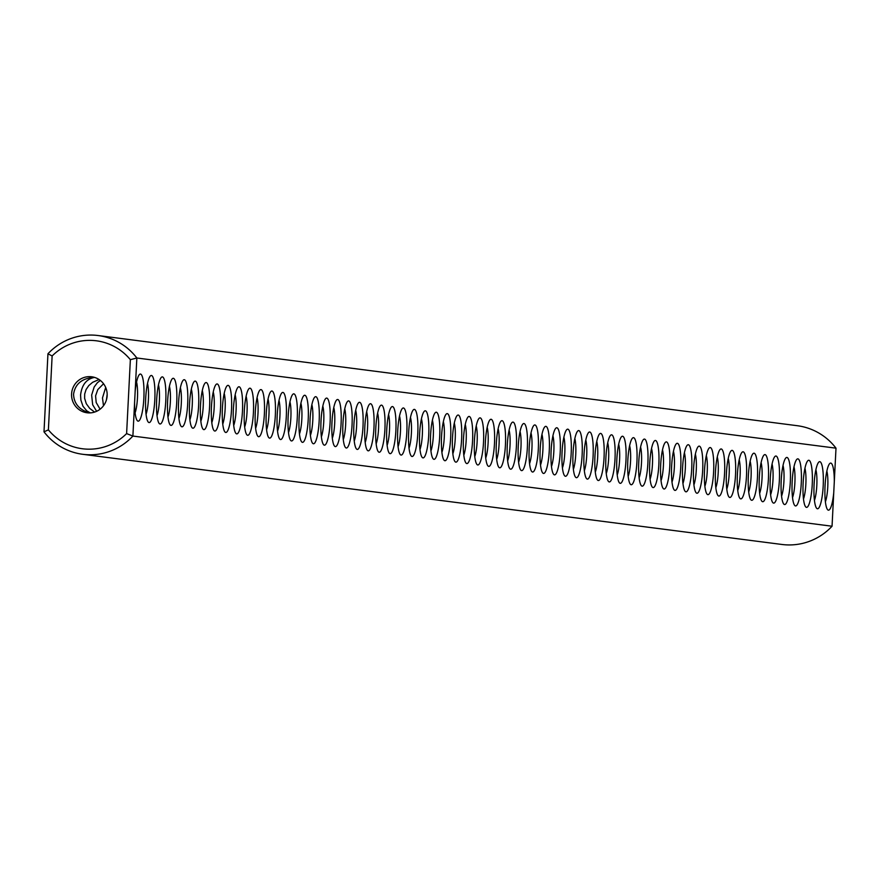 <?xml version="1.0" encoding="UTF-8"?>
<svg xmlns="http://www.w3.org/2000/svg" width="880" height="880" viewBox="0 0 880 880"><rect width="100%" height="100%" fill="white"/><g stroke="black" fill="none" stroke-linecap="round" stroke-linejoin="round"><path stroke-width="1.32" d="M47.949 353.771L52.129 355.96A54.428 53.394 97.3 0 1 130.361 359.689L136.851 357.995L135.157 391.413A23.584 4.587 -87.3 0 1 139.491 374.462A23.584 4.587 -87.3 0 1 143.858 398.189A23.584 4.587 -87.3 0 1 137.291 420.651A23.584 4.587 -87.3 0 1 134.585 402.644L132.891 436.062A59.873 58.729 97.3 0 1 82.764 454.3A59.873 58.729 97.3 0 1 44 431.827L47.949 353.771A59.873 58.729 97.3 0 1 98.087 335.533A59.873 58.729 97.3 0 1 136.851 357.995L836 448.173L833.734 492.822A23.584 4.587 -87.3 0 1 827.596 509.685A23.584 4.587 -87.3 0 1 825.022 486.409A23.584 4.587 -87.3 0 1 829.785 463.496A23.584 4.587 -87.3 0 1 834.306 481.58M98.087 335.533L797.236 425.7A59.873 58.729 97.3 0 1 836 448.173M833.734 492.822L832.051 526.229A59.873 58.729 97.3 0 1 781.913 544.467L82.764 454.3M130.361 359.689L126.61 433.598L132.891 436.062L832.051 526.229M757.449 477.323A23.584 4.587 -87.3 0 1 750.893 499.785A23.584 4.587 -87.3 0 1 748.319 476.52A23.584 4.587 -87.3 0 1 753.093 453.596A23.584 4.587 -87.3 0 1 757.449 477.323M823.196 485.804A23.584 4.587 -87.3 0 1 816.629 508.266A23.584 4.587 -87.3 0 1 814.066 485.001A23.584 4.587 -87.3 0 1 818.829 462.077A23.584 4.587 -87.3 0 1 823.196 485.804M812.24 484.396A23.584 4.587 -87.3 0 1 805.673 506.858A23.584 4.587 -87.3 0 1 803.11 483.582A23.584 4.587 -87.3 0 1 807.873 460.669A23.584 4.587 -87.3 0 1 812.24 484.396M801.284 482.977A23.584 4.587 -87.3 0 1 794.717 505.439A23.584 4.587 -87.3 0 1 792.143 482.174A23.584 4.587 -87.3 0 1 796.917 459.25A23.584 4.587 -87.3 0 1 801.284 482.977M790.328 481.569A23.584 4.587 -87.3 0 1 783.761 504.031A23.584 4.587 -87.3 0 1 781.187 480.755A23.584 4.587 -87.3 0 1 785.961 457.842A23.584 4.587 -87.3 0 1 790.328 481.569M779.372 480.15A23.584 4.587 -87.3 0 1 772.805 502.612A23.584 4.587 -87.3 0 1 770.231 479.347A23.584 4.587 -87.3 0 1 775.005 456.423A23.584 4.587 -87.3 0 1 779.372 480.15M768.416 478.742A23.584 4.587 -87.3 0 1 761.849 501.204A23.584 4.587 -87.3 0 1 759.275 477.939A23.584 4.587 -87.3 0 1 764.049 455.015A23.584 4.587 -87.3 0 1 768.416 478.742M746.493 475.915A23.584 4.587 -87.3 0 1 739.937 498.377A23.584 4.587 -87.3 0 1 737.363 475.112A23.584 4.587 -87.3 0 1 742.137 452.188A23.584 4.587 -87.3 0 1 746.493 475.915M735.537 474.496A23.584 4.587 -87.3 0 1 728.981 496.958A23.584 4.587 -87.3 0 1 726.407 473.693A23.584 4.587 -87.3 0 1 731.17 450.78A23.584 4.587 -87.3 0 1 735.537 474.496M724.581 473.088A23.584 4.587 -87.3 0 1 718.014 495.55A23.584 4.587 -87.3 0 1 715.451 472.285A23.584 4.587 -87.3 0 1 720.214 449.361A23.584 4.587 -87.3 0 1 724.581 473.088M713.625 471.669A23.584 4.587 -87.3 0 1 707.058 494.142A23.584 4.587 -87.3 0 1 704.495 470.866A23.584 4.587 -87.3 0 1 709.258 447.953A23.584 4.587 -87.3 0 1 713.625 471.669M702.669 470.261A23.584 4.587 -87.3 0 1 696.102 492.723A23.584 4.587 -87.3 0 1 693.539 469.458A23.584 4.587 -87.3 0 1 698.302 446.534A23.584 4.587 -87.3 0 1 702.669 470.261M691.713 468.842A23.584 4.587 -87.3 0 1 685.146 491.315A23.584 4.587 -87.3 0 1 682.572 468.039A23.584 4.587 -87.3 0 1 687.346 445.126A23.584 4.587 -87.3 0 1 691.713 468.842M680.757 467.434A23.584 4.587 -87.3 0 1 674.19 489.896A23.584 4.587 -87.3 0 1 671.616 466.631A23.584 4.587 -87.3 0 1 676.39 443.707A23.584 4.587 -87.3 0 1 680.757 467.434M669.801 466.026A23.584 4.587 -87.3 0 1 663.234 488.488A23.584 4.587 -87.3 0 1 660.66 465.212A23.584 4.587 -87.3 0 1 665.434 442.299A23.584 4.587 -87.3 0 1 669.801 466.026M658.845 464.607A23.584 4.587 -87.3 0 1 652.278 487.069A23.584 4.587 -87.3 0 1 649.704 463.804A23.584 4.587 -87.3 0 1 654.478 440.88A23.584 4.587 -87.3 0 1 658.845 464.607M647.878 463.199A23.584 4.587 -87.3 0 1 641.322 485.661A23.584 4.587 -87.3 0 1 638.748 462.385A23.584 4.587 -87.3 0 1 643.522 439.472A23.584 4.587 -87.3 0 1 647.878 463.199M636.922 461.78A23.584 4.587 -87.3 0 1 630.366 484.242A23.584 4.587 -87.3 0 1 627.792 460.977A23.584 4.587 -87.3 0 1 632.566 438.053A23.584 4.587 -87.3 0 1 636.922 461.78M625.966 460.372A23.584 4.587 -87.3 0 1 619.41 482.834A23.584 4.587 -87.3 0 1 616.836 459.558A23.584 4.587 -87.3 0 1 621.599 436.645A23.584 4.587 -87.3 0 1 625.966 460.372M615.01 458.953A23.584 4.587 -87.3 0 1 608.443 481.415A23.584 4.587 -87.3 0 1 605.88 458.15A23.584 4.587 -87.3 0 1 610.643 435.226A23.584 4.587 -87.3 0 1 615.01 458.953M604.054 457.545A23.584 4.587 -87.3 0 1 597.487 480.007A23.584 4.587 -87.3 0 1 594.924 456.731A23.584 4.587 -87.3 0 1 599.687 433.818A23.584 4.587 -87.3 0 1 604.054 457.545M593.098 456.126A23.584 4.587 -87.3 0 1 586.531 478.588A23.584 4.587 -87.3 0 1 583.968 455.323A23.584 4.587 -87.3 0 1 588.731 432.399A23.584 4.587 -87.3 0 1 593.098 456.126M582.142 454.718A23.584 4.587 -87.3 0 1 575.575 477.18A23.584 4.587 -87.3 0 1 573.001 453.915A23.584 4.587 -87.3 0 1 577.775 430.991A23.584 4.587 -87.3 0 1 582.142 454.718M571.186 453.299A23.584 4.587 -87.3 0 1 564.619 475.761A23.584 4.587 -87.3 0 1 562.045 452.496A23.584 4.587 -87.3 0 1 566.819 429.572A23.584 4.587 -87.3 0 1 571.186 453.299M560.23 451.891A23.584 4.587 -87.3 0 1 553.663 474.353A23.584 4.587 -87.3 0 1 551.089 451.088A23.584 4.587 -87.3 0 1 555.863 428.164A23.584 4.587 -87.3 0 1 560.23 451.891M549.274 450.472A23.584 4.587 -87.3 0 1 542.707 472.934A23.584 4.587 -87.3 0 1 540.133 449.669A23.584 4.587 -87.3 0 1 544.907 426.756A23.584 4.587 -87.3 0 1 549.274 450.472M538.307 449.064A23.584 4.587 -87.3 0 1 531.751 471.526A23.584 4.587 -87.3 0 1 529.177 448.261A23.584 4.587 -87.3 0 1 533.951 425.337A23.584 4.587 -87.3 0 1 538.307 449.064M527.351 447.645A23.584 4.587 -87.3 0 1 520.795 470.118A23.584 4.587 -87.3 0 1 518.221 446.842A23.584 4.587 -87.3 0 1 522.995 423.929A23.584 4.587 -87.3 0 1 527.351 447.645M516.395 446.237A23.584 4.587 -87.3 0 1 509.839 468.699A23.584 4.587 -87.3 0 1 507.265 445.434A23.584 4.587 -87.3 0 1 512.028 422.51A23.584 4.587 -87.3 0 1 516.395 446.237M505.439 444.818A23.584 4.587 -87.3 0 1 498.872 467.291A23.584 4.587 -87.3 0 1 496.309 444.015A23.584 4.587 -87.3 0 1 501.072 421.102A23.584 4.587 -87.3 0 1 505.439 444.818M494.483 443.41A23.584 4.587 -87.3 0 1 487.916 465.872A23.584 4.587 -87.3 0 1 485.353 442.607A23.584 4.587 -87.3 0 1 490.116 419.683A23.584 4.587 -87.3 0 1 494.483 443.41M483.527 442.002A23.584 4.587 -87.3 0 1 476.96 464.464A23.584 4.587 -87.3 0 1 474.397 441.188A23.584 4.587 -87.3 0 1 479.16 418.275A23.584 4.587 -87.3 0 1 483.527 442.002M472.571 440.583A23.584 4.587 -87.3 0 1 466.004 463.045A23.584 4.587 -87.3 0 1 463.43 439.78A23.584 4.587 -87.3 0 1 468.204 416.856A23.584 4.587 -87.3 0 1 472.571 440.583M461.615 439.175A23.584 4.587 -87.3 0 1 455.048 461.637A23.584 4.587 -87.3 0 1 452.474 438.361A23.584 4.587 -87.3 0 1 457.248 415.448A23.584 4.587 -87.3 0 1 461.615 439.175M450.659 437.756A23.584 4.587 -87.3 0 1 444.092 460.218A23.584 4.587 -87.3 0 1 441.518 436.953A23.584 4.587 -87.3 0 1 446.292 414.029A23.584 4.587 -87.3 0 1 450.659 437.756M439.703 436.348A23.584 4.587 -87.3 0 1 433.136 458.81A23.584 4.587 -87.3 0 1 430.562 435.534A23.584 4.587 -87.3 0 1 435.336 412.621A23.584 4.587 -87.3 0 1 439.703 436.348M428.736 434.929A23.584 4.587 -87.3 0 1 422.18 457.391A23.584 4.587 -87.3 0 1 419.606 434.126A23.584 4.587 -87.3 0 1 424.38 411.202A23.584 4.587 -87.3 0 1 428.736 434.929M417.78 433.521A23.584 4.587 -87.3 0 1 411.224 455.983A23.584 4.587 -87.3 0 1 408.65 432.707A23.584 4.587 -87.3 0 1 413.413 409.794A23.584 4.587 -87.3 0 1 417.78 433.521M406.824 432.102A23.584 4.587 -87.3 0 1 400.268 454.564A23.584 4.587 -87.3 0 1 397.694 431.299A23.584 4.587 -87.3 0 1 402.457 408.375A23.584 4.587 -87.3 0 1 406.824 432.102M395.868 430.694A23.584 4.587 -87.3 0 1 389.301 453.156A23.584 4.587 -87.3 0 1 386.738 429.891A23.584 4.587 -87.3 0 1 391.501 406.967A23.584 4.587 -87.3 0 1 395.868 430.694M384.912 429.275A23.584 4.587 -87.3 0 1 378.345 451.737A23.584 4.587 -87.3 0 1 375.782 428.472A23.584 4.587 -87.3 0 1 380.545 405.548A23.584 4.587 -87.3 0 1 384.912 429.275M373.956 427.867A23.584 4.587 -87.3 0 1 367.389 450.329A23.584 4.587 -87.3 0 1 364.815 427.064A23.584 4.587 -87.3 0 1 369.589 404.14A23.584 4.587 -87.3 0 1 373.956 427.867M363 426.448A23.584 4.587 -87.3 0 1 356.433 448.91A23.584 4.587 -87.3 0 1 353.859 425.645A23.584 4.587 -87.3 0 1 358.633 402.721A23.584 4.587 -87.3 0 1 363 426.448M352.044 425.04A23.584 4.587 -87.3 0 1 345.477 447.502A23.584 4.587 -87.3 0 1 342.903 424.237A23.584 4.587 -87.3 0 1 347.677 401.313A23.584 4.587 -87.3 0 1 352.044 425.04M341.088 423.621A23.584 4.587 -87.3 0 1 334.521 446.094A23.584 4.587 -87.3 0 1 331.947 422.818A23.584 4.587 -87.3 0 1 336.721 399.905A23.584 4.587 -87.3 0 1 341.088 423.621M330.121 422.213A23.584 4.587 -87.3 0 1 323.565 444.675A23.584 4.587 -87.3 0 1 320.991 421.41A23.584 4.587 -87.3 0 1 325.765 398.486A23.584 4.587 -87.3 0 1 330.121 422.213M319.165 420.794A23.584 4.587 -87.3 0 1 312.609 443.267A23.584 4.587 -87.3 0 1 310.035 419.991A23.584 4.587 -87.3 0 1 314.809 397.078A23.584 4.587 -87.3 0 1 319.165 420.794M308.209 419.386A23.584 4.587 -87.3 0 1 301.653 441.848A23.584 4.587 -87.3 0 1 299.079 418.583A23.584 4.587 -87.3 0 1 303.842 395.659A23.584 4.587 -87.3 0 1 308.209 419.386M297.253 417.978A23.584 4.587 -87.3 0 1 290.686 440.44A23.584 4.587 -87.3 0 1 288.123 417.164A23.584 4.587 -87.3 0 1 292.886 394.251A23.584 4.587 -87.3 0 1 297.253 417.978M286.297 416.559A23.584 4.587 -87.3 0 1 279.73 439.021A23.584 4.587 -87.3 0 1 277.167 415.756A23.584 4.587 -87.3 0 1 281.93 392.832A23.584 4.587 -87.3 0 1 286.297 416.559M275.341 415.151A23.584 4.587 -87.3 0 1 268.774 437.613A23.584 4.587 -87.3 0 1 266.211 414.337A23.584 4.587 -87.3 0 1 270.974 391.424A23.584 4.587 -87.3 0 1 275.341 415.151M264.385 413.732A23.584 4.587 -87.3 0 1 257.818 436.194A23.584 4.587 -87.3 0 1 255.244 412.929A23.584 4.587 -87.3 0 1 260.018 390.005A23.584 4.587 -87.3 0 1 264.385 413.732M253.429 412.324A23.584 4.587 -87.3 0 1 246.862 434.786A23.584 4.587 -87.3 0 1 244.288 411.51A23.584 4.587 -87.3 0 1 249.062 388.597A23.584 4.587 -87.3 0 1 253.429 412.324M242.473 410.905A23.584 4.587 -87.3 0 1 235.906 433.367A23.584 4.587 -87.3 0 1 233.332 410.102A23.584 4.587 -87.3 0 1 238.106 387.178A23.584 4.587 -87.3 0 1 242.473 410.905M231.517 409.497A23.584 4.587 -87.3 0 1 224.95 431.959A23.584 4.587 -87.3 0 1 222.376 408.683A23.584 4.587 -87.3 0 1 227.15 385.77A23.584 4.587 -87.3 0 1 231.517 409.497M220.55 408.078A23.584 4.587 -87.3 0 1 213.994 430.54A23.584 4.587 -87.3 0 1 211.42 407.275A23.584 4.587 -87.3 0 1 216.194 384.351A23.584 4.587 -87.3 0 1 220.55 408.078M209.594 406.67A23.584 4.587 -87.3 0 1 203.038 429.132A23.584 4.587 -87.3 0 1 200.464 405.867A23.584 4.587 -87.3 0 1 205.238 382.943A23.584 4.587 -87.3 0 1 209.594 406.67M198.638 405.251A23.584 4.587 -87.3 0 1 192.082 427.713A23.584 4.587 -87.3 0 1 189.508 404.448A23.584 4.587 -87.3 0 1 194.271 381.524A23.584 4.587 -87.3 0 1 198.638 405.251M187.682 403.843A23.584 4.587 -87.3 0 1 181.115 426.305A23.584 4.587 -87.3 0 1 178.552 403.04A23.584 4.587 -87.3 0 1 183.315 380.116A23.584 4.587 -87.3 0 1 187.682 403.843M176.726 402.424A23.584 4.587 -87.3 0 1 170.159 424.886A23.584 4.587 -87.3 0 1 167.596 401.621A23.584 4.587 -87.3 0 1 172.359 378.697A23.584 4.587 -87.3 0 1 176.726 402.424M165.77 401.016A23.584 4.587 -87.3 0 1 159.203 423.478A23.584 4.587 -87.3 0 1 156.64 400.213A23.584 4.587 -87.3 0 1 161.403 377.289A23.584 4.587 -87.3 0 1 165.77 401.016M154.814 399.597A23.584 4.587 -87.3 0 1 148.247 422.07A23.584 4.587 -87.3 0 1 145.673 398.794A23.584 4.587 -87.3 0 1 150.447 375.881A23.584 4.587 -87.3 0 1 154.814 399.597M44 431.827L48.389 429.869L52.129 355.96M126.61 433.598A54.428 53.394 97.3 0 1 48.389 429.869M88.451 412.896A18.139 17.798 97.3 0 1 71.72 392.502A18.139 17.798 97.3 0 1 91.696 376.783A18.139 17.798 97.3 0 1 107.096 396.341A18.139 17.798 97.3 0 1 88.451 412.896M135.157 391.413L134.585 402.644M136.565 382.063A18.139 3.52 -87.3 0 1 137.467 397.804A18.139 3.52 -87.3 0 1 135.102 412.808M826.859 471.097A18.139 3.52 -87.3 0 1 827.772 486.827A18.139 3.52 -87.3 0 1 825.396 501.831M750.156 461.208A18.139 3.52 -87.3 0 1 751.069 476.938A18.139 3.52 -87.3 0 1 748.693 491.942M815.903 469.678A18.139 3.52 -87.3 0 1 816.816 485.419A18.139 3.52 -87.3 0 1 814.44 500.423M804.947 468.27A18.139 3.52 -87.3 0 1 805.86 484A18.139 3.52 -87.3 0 1 803.484 499.015M793.991 466.851A18.139 3.52 -87.3 0 1 794.893 482.592A18.139 3.52 -87.3 0 1 792.528 497.596M783.035 465.443A18.139 3.52 -87.3 0 1 783.937 481.173A18.139 3.52 -87.3 0 1 781.572 496.188M772.079 464.024A18.139 3.52 -87.3 0 1 772.981 479.765A18.139 3.52 -87.3 0 1 770.616 494.769M761.112 462.616A18.139 3.52 -87.3 0 1 762.025 478.346A18.139 3.52 -87.3 0 1 759.649 493.361M739.2 459.789A18.139 3.52 -87.3 0 1 740.113 475.519A18.139 3.52 -87.3 0 1 737.737 490.534M728.244 458.381A18.139 3.52 -87.3 0 1 729.157 474.111A18.139 3.52 -87.3 0 1 726.781 489.115M717.288 456.962A18.139 3.52 -87.3 0 1 718.201 472.692A18.139 3.52 -87.3 0 1 715.825 487.707M706.332 455.554A18.139 3.52 -87.3 0 1 707.245 471.284A18.139 3.52 -87.3 0 1 704.869 486.288M695.376 454.135A18.139 3.52 -87.3 0 1 696.278 469.876A18.139 3.52 -87.3 0 1 693.913 484.88M684.42 452.727A18.139 3.52 -87.3 0 1 685.322 468.457A18.139 3.52 -87.3 0 1 682.957 483.461M673.464 451.308A18.139 3.52 -87.3 0 1 674.366 467.049A18.139 3.52 -87.3 0 1 672.001 482.053M662.497 449.9A18.139 3.52 -87.3 0 1 663.41 465.63A18.139 3.52 -87.3 0 1 661.034 480.634M651.541 448.481A18.139 3.52 -87.3 0 1 652.454 464.222A18.139 3.52 -87.3 0 1 650.078 479.226M640.585 447.073A18.139 3.52 -87.3 0 1 641.498 462.803A18.139 3.52 -87.3 0 1 639.122 477.807M629.629 445.654A18.139 3.52 -87.3 0 1 630.542 461.395A18.139 3.52 -87.3 0 1 628.166 476.399M618.673 444.246A18.139 3.52 -87.3 0 1 619.586 459.976A18.139 3.52 -87.3 0 1 617.21 474.991M607.717 442.827A18.139 3.52 -87.3 0 1 608.63 458.568A18.139 3.52 -87.3 0 1 606.254 473.572M596.761 441.419A18.139 3.52 -87.3 0 1 597.674 457.149A18.139 3.52 -87.3 0 1 595.298 472.164M585.805 440A18.139 3.52 -87.3 0 1 586.707 455.741A18.139 3.52 -87.3 0 1 584.342 470.745M574.849 438.592A18.139 3.52 -87.3 0 1 575.751 454.322A18.139 3.52 -87.3 0 1 573.386 469.337M563.893 437.184A18.139 3.52 -87.3 0 1 564.795 452.914A18.139 3.52 -87.3 0 1 562.43 467.918M552.926 435.765A18.139 3.52 -87.3 0 1 553.839 451.495A18.139 3.52 -87.3 0 1 551.463 466.51M541.97 434.357A18.139 3.52 -87.3 0 1 542.883 450.087A18.139 3.52 -87.3 0 1 540.507 465.091M531.014 432.938A18.139 3.52 -87.3 0 1 531.927 448.668A18.139 3.52 -87.3 0 1 529.551 463.683M520.058 431.53A18.139 3.52 -87.3 0 1 520.971 447.26A18.139 3.52 -87.3 0 1 518.595 462.264M509.102 430.111A18.139 3.52 -87.3 0 1 510.015 445.852A18.139 3.52 -87.3 0 1 507.639 460.856M498.146 428.703A18.139 3.52 -87.3 0 1 499.059 444.433A18.139 3.52 -87.3 0 1 496.683 459.437M487.19 427.284A18.139 3.52 -87.3 0 1 488.103 443.025A18.139 3.52 -87.3 0 1 485.727 458.029M476.234 425.876A18.139 3.52 -87.3 0 1 477.136 441.606A18.139 3.52 -87.3 0 1 474.771 456.61M465.278 424.457A18.139 3.52 -87.3 0 1 466.18 440.198A18.139 3.52 -87.3 0 1 463.815 455.202M454.322 423.049A18.139 3.52 -87.3 0 1 455.224 438.779A18.139 3.52 -87.3 0 1 452.859 453.783M443.355 421.63A18.139 3.52 -87.3 0 1 444.268 437.371A18.139 3.52 -87.3 0 1 441.892 452.375M432.399 420.222A18.139 3.52 -87.3 0 1 433.312 435.952A18.139 3.52 -87.3 0 1 430.936 450.967M421.443 418.803A18.139 3.52 -87.3 0 1 422.356 434.544A18.139 3.52 -87.3 0 1 419.98 449.548M410.487 417.395A18.139 3.52 -87.3 0 1 411.4 433.125A18.139 3.52 -87.3 0 1 409.024 448.14M399.531 415.976A18.139 3.52 -87.3 0 1 400.444 431.717A18.139 3.52 -87.3 0 1 398.068 446.721M388.575 414.568A18.139 3.52 -87.3 0 1 389.488 430.298A18.139 3.52 -87.3 0 1 387.112 445.313M377.619 413.16A18.139 3.52 -87.3 0 1 378.532 428.89A18.139 3.52 -87.3 0 1 376.156 443.894M366.663 411.741A18.139 3.52 -87.3 0 1 367.565 427.471A18.139 3.52 -87.3 0 1 365.2 442.486M355.707 410.333A18.139 3.52 -87.3 0 1 356.609 426.063A18.139 3.52 -87.3 0 1 354.244 441.067M344.751 408.914A18.139 3.52 -87.3 0 1 345.653 424.644A18.139 3.52 -87.3 0 1 343.277 439.659M333.784 407.506A18.139 3.52 -87.3 0 1 334.697 423.236A18.139 3.52 -87.3 0 1 332.321 438.24M322.828 406.087A18.139 3.52 -87.3 0 1 323.741 421.828A18.139 3.52 -87.3 0 1 321.365 436.832M311.872 404.679A18.139 3.52 -87.3 0 1 312.785 420.409A18.139 3.52 -87.3 0 1 310.409 435.413M300.916 403.26A18.139 3.52 -87.3 0 1 301.829 419.001A18.139 3.52 -87.3 0 1 299.453 434.005M289.96 401.852A18.139 3.52 -87.3 0 1 290.873 417.582A18.139 3.52 -87.3 0 1 288.497 432.586M279.004 400.433A18.139 3.52 -87.3 0 1 279.917 416.174A18.139 3.52 -87.3 0 1 277.541 431.178M268.048 399.025A18.139 3.52 -87.3 0 1 268.95 414.755A18.139 3.52 -87.3 0 1 266.585 429.759M257.092 397.606A18.139 3.52 -87.3 0 1 257.994 413.347A18.139 3.52 -87.3 0 1 255.629 428.351M246.136 396.198A18.139 3.52 -87.3 0 1 247.038 411.928A18.139 3.52 -87.3 0 1 244.673 426.943M235.169 394.779A18.139 3.52 -87.3 0 1 236.082 410.52A18.139 3.52 -87.3 0 1 233.706 425.524M224.213 393.371A18.139 3.52 -87.3 0 1 225.126 409.101A18.139 3.52 -87.3 0 1 222.75 424.116M213.257 391.952A18.139 3.52 -87.3 0 1 214.17 407.693A18.139 3.52 -87.3 0 1 211.794 422.697M202.301 390.544A18.139 3.52 -87.3 0 1 203.214 406.274A18.139 3.52 -87.3 0 1 200.838 421.289M191.345 389.136A18.139 3.52 -87.3 0 1 192.258 404.866A18.139 3.52 -87.3 0 1 189.882 419.87M180.389 387.717A18.139 3.52 -87.3 0 1 181.302 403.447A18.139 3.52 -87.3 0 1 178.926 418.462M169.433 386.309A18.139 3.52 -87.3 0 1 170.346 402.039A18.139 3.52 -87.3 0 1 167.97 417.043M158.477 384.89A18.139 3.52 -87.3 0 1 159.379 400.62A18.139 3.52 -87.3 0 1 157.014 415.635M147.521 383.482A18.139 3.52 -87.3 0 1 148.423 399.212A18.139 3.52 -87.3 0 1 146.058 414.216M94.545 377.399C86.46 378.939 81.796 384.835 80.575 395.087L80.883 400.125L82.973 406.208L86.702 410.806L90.277 412.885M94.281 377.322C82.082 378.224 75.174 383.845 73.568 394.185C73.843 403.458 79.134 409.706 89.441 412.918M107.173 394.438L106.436 399.872M105.688 387.453L102.487 397.914L103.488 405.757M103.554 383.746L97.79 389.587L95.579 395.901L96.195 402.534L100.089 409.211M100.353 380.446L97.383 382.723L94.182 386.969L91.652 395.065L92.664 404.756L96.646 411.301M99.055 379.511L92.631 382.305L88.792 385.561L86.086 389.554L84.678 394.042L84.623 398.354L86.284 403.689L89.716 408.408L94.622 412.082"/></g></svg>
